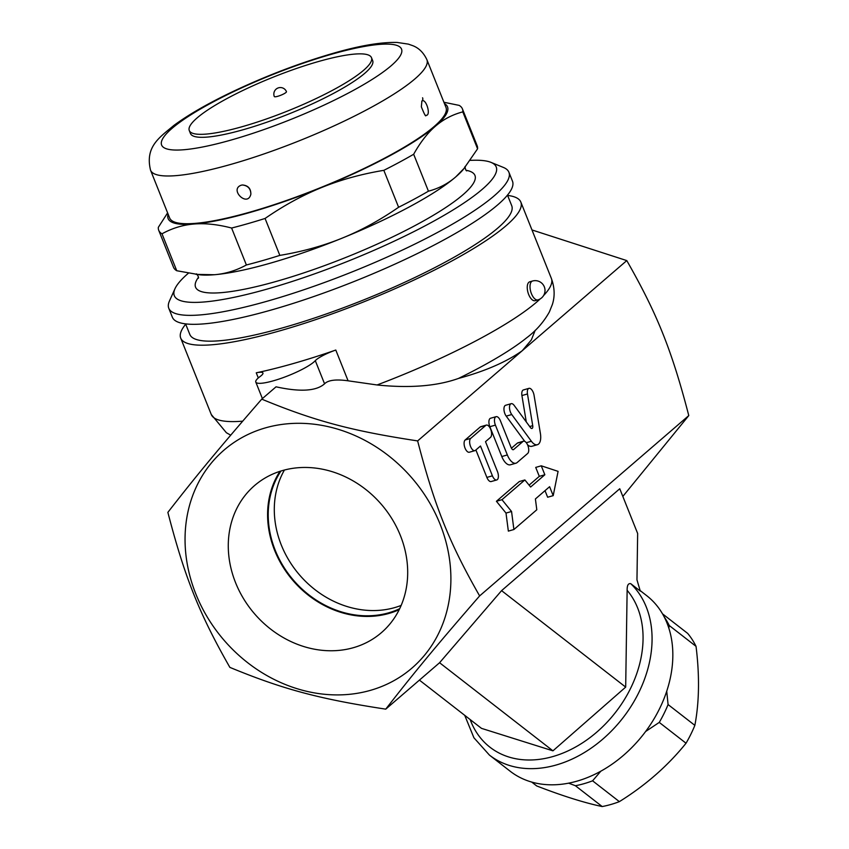 <?xml version="1.0" encoding="UTF-8"?>
<svg xmlns="http://www.w3.org/2000/svg" width="849" height="849" viewBox="0 0 849 849"><rect width="100%" height="100%" fill="white"/><g stroke="black" fill="none" stroke-linecap="round" stroke-linejoin="round"><path stroke-width="1.27" d="M284.426 470.028A93.464 80.602 -130.8 0 0 297.097 572.014A93.464 80.602 -130.8 0 0 394.711 607.597A93.464 80.602 -130.8 0 0 401.153 605.422M399.688 608.691A93.464 80.602 49.2 0 1 388.63 612.84A93.464 80.602 49.2 0 1 289.254 574.985A93.464 80.602 49.2 0 1 280.977 471.004M279.958 471.333A94.143 81.186 -130.8 0 0 293.054 580.61A94.143 81.186 -130.8 0 0 399.21 609.646M282.558 470.537A97.115 83.754 49.2 0 1 390.88 517.094A97.115 83.754 49.2 0 1 384.661 629.682A97.115 83.754 49.2 0 1 254.53 613.785A97.115 83.754 49.2 0 1 258.032 482.752A97.115 83.754 49.2 0 1 282.558 470.537M265.482 427.864A143.905 124.113 -130.8 0 0 238.484 654.993A143.905 124.113 -130.8 0 0 449.981 594.48A143.905 124.113 -130.8 0 0 265.482 427.864M261.747 399.147C314.565 420.966 351.242 430.793 417.634 440.918C434.55 506.036 449.132 542.5 479.632 595.913C436.938 645.07 414.853 671.697 385.743 709.148C319.351 699.024 282.675 689.197 229.867 667.378C199.366 613.965 184.785 577.5 167.869 512.371C196.979 474.931 219.063 448.293 261.747 399.147L276.052 386.815C300.164 392.132 316.327 391.134 324.562 383.812C328.117 380.108 335.96 379.11 348.09 380.808L377.073 384.968C409.77 388.322 436.906 386.146 458.492 378.431C485.044 371.225 506.28 362.003 522.209 350.754L417.634 440.918M385.743 709.148L439.58 662.729L501.579 590.639L619.759 488.748L637.652 533.49L636.962 579.814L640.295 591.095A111.198 82.544 -52.1 0 0 639.849 590.671M622.826 496.432L688.783 415.586L479.632 595.913M640.05 590.883L630.733 583.666C628.239 583.199 627.04 585.407 627.135 590.31A104.66 77.694 127.9 0 1 594.311 734.215A104.66 77.694 127.9 0 1 470.166 719.559M639.255 589.875L646.694 595.658A111.198 82.544 127.9 0 1 649.612 725.853A111.198 82.544 127.9 0 1 561.221 784.296A111.198 82.544 127.9 0 1 510.207 771.253L489.449 755.111A111.198 82.544 -52.1 0 0 620.194 721.31A111.198 82.544 -52.1 0 0 630.733 583.666M600.816 771.2L592.581 780.815A107.929 80.124 127.9 0 1 575.41 785.728L568.639 783.171M666.73 691.171L668.078 704.553A107.929 80.124 127.9 0 1 659.259 722.403L645.611 731.509M664.173 616.873A107.929 80.124 127.9 0 1 669.256 625.533L668.81 628.101M575.41 785.728L602.196 806.55A107.929 80.124 -52.1 0 0 619.367 801.636C645.611 785.293 667.834 765.819 686.034 743.225A107.929 80.124 -52.1 0 0 694.853 725.364C699.279 702.155 699.672 675.815 696.042 646.354A107.929 80.124 -52.1 0 0 687.679 633.407L662.507 613.838M592.581 780.815L619.367 801.636M531.729 782.088L536.706 785.951C562.558 795.948 584.388 802.814 602.196 806.55M659.259 722.403L686.034 743.225M668.078 704.553L694.853 725.364M669.256 625.533L696.042 646.354M419.417 680.113L481.479 728.357L552.943 750.834L625.681 687.106L627.135 590.31M439.58 662.729L552.943 750.834M501.579 590.639L625.681 687.106M335.79 350.043A183.161 34.321 -21.8 0 1 256.249 372.807A19.623 3.672 158.2 0 1 262.935 373.008A19.623 3.672 158.2 0 1 260.25 376.404A32.708 6.123 -21.8 0 0 255.793 382.071A32.708 6.123 -21.8 0 0 282.813 377.752A32.708 6.123 -21.8 0 0 315.297 360.655A19.623 3.672 158.2 0 1 335.79 350.043L348.09 380.808M507.606 195.419A183.161 34.321 158.2 0 1 520.83 202.073A183.161 34.321 158.2 0 1 363.521 301.957A183.161 34.321 158.2 0 1 180.71 338.104A183.161 34.321 158.2 0 1 185.708 324.169M688.783 415.586C671.867 350.467 657.285 314.003 626.785 260.59L531.983 229.952M535.21 330.314L531.325 339.95L522.209 350.754L626.785 260.59M507.479 195.121L511.724 205.713A173.345 32.485 158.2 0 1 362.831 300.249A173.345 32.485 158.2 0 1 189.826 334.464L185.581 323.872M174.968 288.745L169.471 300.949A183.161 34.321 -21.8 0 0 168.781 308.283L172.358 317.229A183.161 34.321 -21.8 0 0 355.169 281.072A183.161 34.321 -21.8 0 0 512.478 181.187L508.901 172.241A183.161 34.321 -21.8 0 0 503.34 167.412L490.955 162.361A173.345 32.485 158.2 0 1 347.326 261.471A173.345 32.485 158.2 0 1 174.968 288.745A173.345 32.485 158.2 0 1 188.181 273.389A173.345 32.485 158.2 0 1 188.319 273.261M168.781 308.283A183.161 34.321 -21.8 0 0 351.582 272.126A183.161 34.321 -21.8 0 0 508.901 172.241M470.378 160.376A173.345 32.485 158.2 0 1 490.955 162.361M466.112 170.288A150.453 28.187 158.2 0 1 401.683 232.477A150.453 28.187 158.2 0 1 221.493 292.64A150.453 28.187 158.2 0 1 198.411 277.358M176.751 270.735L161.989 233.804A163.539 30.638 158.2 0 1 158.731 230.323L173.504 267.255A163.539 30.638 -21.8 0 0 176.751 270.735L199.717 274.8A150.453 28.187 -21.8 0 0 208.705 275.065A150.453 28.187 -21.8 0 0 214.319 274.736A150.453 28.187 -21.8 0 0 341.977 238.219A150.453 28.187 -21.8 0 0 455.764 176.889A150.453 28.187 -21.8 0 0 457.091 175.722A150.453 28.187 -21.8 0 0 463.405 169.322L477.573 148.819A163.539 30.638 -21.8 0 0 477.18 145.795L462.408 108.863A163.539 30.638 158.2 0 1 462.801 111.877C452.421 114.615 443.316 119.38 435.473 126.172C427.62 132.911 420.351 142.271 413.665 154.253A163.539 30.638 158.2 0 1 383.833 170.331C361.356 174.066 340.651 179.797 321.697 187.502A150.453 28.187 -21.8 0 0 435.473 126.172A150.453 28.187 -21.8 0 0 444.452 103.589M196.077 274.386L214.319 274.736C225.452 273.845 236.139 270.587 246.38 264.973A163.539 30.638 -21.8 0 0 279.841 255.39C302.318 251.654 323.034 245.923 341.977 238.219C360.952 230.557 379.832 220.241 398.606 207.262A163.539 30.638 -21.8 0 0 428.437 191.184C438.816 188.446 447.922 183.681 455.764 176.889L464.785 167.678M428.437 191.184L413.665 154.253M398.606 207.262L383.833 170.331M279.841 255.39L265.068 218.458A163.539 30.638 158.2 0 1 231.607 228.031C217.662 224.412 205.14 223.085 194.039 224.03A150.453 28.187 -21.8 0 0 321.697 187.502C302.732 195.164 283.853 205.479 265.068 218.458M246.38 264.973L231.607 228.031M158.731 230.323A163.539 30.638 158.2 0 1 158.349 227.299L167.614 212.876M168.102 214.118A150.453 28.187 -21.8 0 0 194.039 224.03C182.917 224.921 172.23 228.179 161.989 233.804M477.573 148.819L462.801 111.877M443.921 102.251L459.16 105.382A163.539 30.638 158.2 0 1 462.408 108.863M426.898 59.706L445.99 107.441A148.819 27.89 158.2 0 1 318.173 188.595A148.819 27.89 158.2 0 1 169.641 217.97L150.56 170.235A148.819 27.89 -21.8 0 0 299.081 140.86A148.819 27.89 -21.8 0 0 426.898 59.706C423.587 52.712 418.907 48.043 412.89 45.719L408.38 44.127L397.162 42.45C380.914 42.015 359.477 45.666 332.861 53.402C299.028 63.24 265.228 76.187 231.448 92.244C207.538 103.705 188.329 114.785 173.812 125.482C159.835 137.262 144.776 146.506 150.56 170.235M422.579 97.784L422.579 97.784A3.269 2.823 49.3 0 1 421.762 101.201M421.932 101.063C425.975 97.847 431.525 115.995 425.943 115.315L425.943 115.315C425.89 117.162 424.362 114.328 421.348 106.804L421.9 101.084M241.286 185.188L242.432 184.976C248.088 185.443 250.89 188.51 250.858 194.198L250.858 194.209C247.568 207.814 228.954 189.423 241.286 185.188M371.48 57.658L372.669 60.64A98.123 18.381 158.2 0 1 288.395 114.148A98.123 18.381 158.2 0 1 190.463 133.516L189.274 130.534A98.123 18.381 158.2 0 1 317.993 61.659A98.123 18.381 158.2 0 1 371.48 57.658A98.123 18.381 158.2 0 1 287.206 111.166A98.123 18.381 158.2 0 1 189.274 130.534M285.933 92.509A6.537 1.22 158.2 0 1 279.321 95.799A6.537 1.22 158.2 0 1 274.301 96.521A6.537 6.537 0 0 1 278.578 87.808A6.537 6.537 0 0 1 286.453 91.66A6.537 1.22 158.2 0 1 285.933 92.509M513.9 529.521L508.349 531.113L506.004 513.072L496.421 501.281L519.323 481.532L524.873 479.95L501.971 499.69L511.554 511.491L513.9 529.521L536.801 509.771L535.401 498.957L549.611 486.7L553.198 495.646L558.09 471.365L541.269 465.814L544.846 474.761L530.625 487.018L524.873 479.95M529.097 485.14L539.295 476.353L535.719 467.406L541.269 465.814M553.198 495.646L547.647 497.227L545.016 490.658M515.959 463.204L510.408 464.785A13.085 6.155 -106 0 1 501.791 456.539L489.862 426.707A6.537 3.078 -106 0 1 490.563 418.249L496.113 416.668A6.537 3.078 74 0 0 495.413 425.116L507.341 454.947A13.085 6.155 74 0 0 515.959 463.204A13.085 6.155 74 0 0 517.126 462.556L527.664 453.472A6.537 3.078 74 0 0 528.025 445.99A6.537 3.078 74 0 0 523.472 441.215A6.537 3.078 74 0 0 522.888 441.544L513.613 449.546A3.269 1.539 -106 0 1 513.316 449.705A3.269 1.539 -106 0 1 511.162 447.635L500.422 420.796A6.537 3.078 74 0 0 496.113 416.668M511.427 448.219L517.338 443.125A6.537 3.078 -106 0 1 517.922 442.807L523.472 441.215M474.888 450.649L469.338 452.23A6.537 3.078 -106 0 1 464.796 447.455A6.537 3.078 -106 0 1 465.156 439.984L480.205 427.005A6.537 3.078 -106 0 1 480.789 426.686L486.339 425.094A6.537 3.078 74 0 0 485.755 425.423L470.707 438.392A6.537 3.078 74 0 0 470.346 445.874A6.537 3.078 74 0 0 474.888 450.649A6.537 3.078 74 0 0 475.482 450.32L480.492 446.001L492.42 475.833A6.537 3.078 74 0 0 496.729 479.961A6.537 3.078 74 0 0 497.44 471.503L485.511 441.671L490.52 437.352A6.537 3.078 74 0 0 490.881 429.87A6.537 3.078 74 0 0 486.339 425.094M496.729 479.961L491.178 481.542A6.537 3.078 -106 0 1 486.87 477.414L475.896 449.97M526.284 421.921L521.923 395.549A6.537 3.078 -106 0 1 523.419 389.935L528.969 388.343A6.537 3.078 74 0 0 527.473 393.957L532.726 425.667A3.269 1.539 -106 0 1 531.973 428.469A3.269 1.539 -106 0 1 530.466 427.609L514.176 405.419A6.537 3.078 74 0 0 511.162 403.689A6.537 3.078 74 0 0 509.517 407.998A6.537 3.078 74 0 0 511.756 414.535L531.378 441.247A13.085 6.155 74 0 0 537.396 444.717A13.085 6.155 74 0 0 540.399 433.478L534.063 395.305A6.537 3.078 74 0 0 528.969 388.343M537.396 444.717L531.845 446.298A13.085 6.155 -106 0 1 527.537 444.759M524.756 441.374L506.206 416.127A6.537 3.078 -106 0 1 503.966 409.589A6.537 3.078 -106 0 1 505.611 405.281L511.162 403.689M506.004 513.072L511.554 511.491M496.421 501.281L501.971 499.69M539.295 476.353L544.846 474.761M532.503 281.019L529.734 281.815A9.817 4.616 74 0 0 528.853 282.303A9.817 4.616 74 0 0 528.311 293.521A9.817 4.616 74 0 0 535.125 300.684L537.905 299.888A9.817 9.817 0 0 0 544.634 287.758A9.817 9.817 0 0 0 532.503 281.019A9.817 4.616 74 0 0 531.623 281.507A9.817 4.616 74 0 0 531.081 292.725A9.817 4.616 74 0 0 537.905 299.888M315.297 360.655L324.562 383.812M256.249 372.807L258.308 377.954M520.83 202.073L551.383 278.472A183.161 34.321 158.2 0 1 543.572 295.569M540.24 298.88A183.161 34.321 158.2 0 1 377.073 384.968M242.708 421.157A183.161 34.321 158.2 0 1 211.274 414.503L180.71 338.104M331.099 54.378A129.197 24.207 158.2 0 1 351.741 91.267A129.197 24.207 158.2 0 1 161.872 145.593A129.197 24.207 158.2 0 1 331.099 54.378M551.383 278.472C554.662 287.578 555.002 296.227 552.391 304.409L549.367 311.965C543.625 322.174 536.037 330.802 526.624 337.838A161.713 30.299 158.2 0 1 458.492 378.431M501.791 456.539L507.341 454.947M489.862 426.707L495.413 425.116M512.987 449.715L513.613 449.546M517.338 443.125L522.888 441.544M465.156 439.984L470.707 438.392M480.205 427.005L485.755 425.423M486.87 477.414L492.42 475.833M521.923 395.549L527.473 393.957M529.68 426.538L532.726 425.667M506.206 416.127L511.756 414.535M526.295 442.711L531.378 441.247M464.732 715.346L473.922 737.781L489.449 755.111M255.793 382.071L262.394 398.584M465.008 166.5C465.337 169.216 465.921 170.67 466.748 170.872L466.748 170.861M198.358 278.207L198.358 278.217C198.825 277.559 198.252 276.105 196.607 273.856M242.538 184.976A7.853 7.853 0 0 0 242.432 184.976C247.972 185.655 250.784 188.733 250.858 194.209A7.853 7.853 0 0 0 250.89 194.028M230.705 435.187L226.375 432.725L211.274 414.503"/></g></svg>
